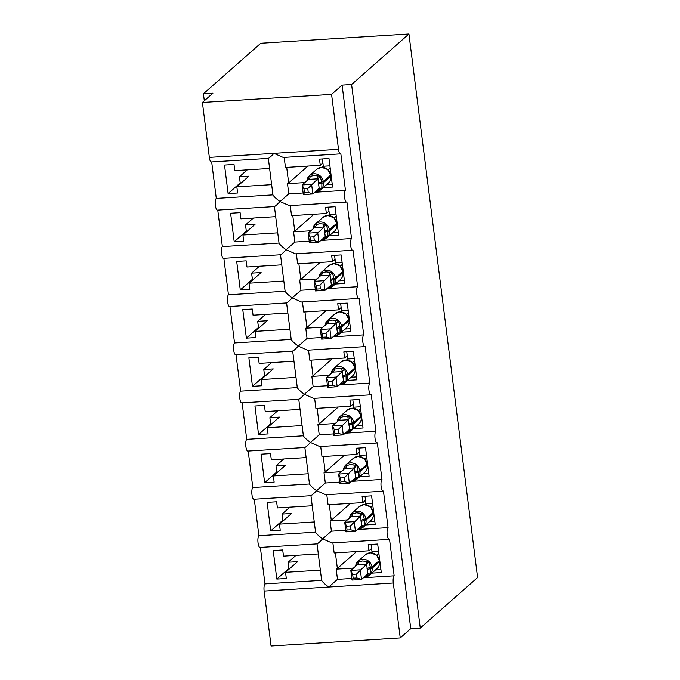<?xml version="1.0" encoding="UTF-8"?>
<svg xmlns="http://www.w3.org/2000/svg" width="680" height="680" viewBox="0 0 680 680"><rect width="100%" height="100%" fill="white"/><g stroke="black" fill="none" stroke-linecap="round" stroke-linejoin="round"><path stroke-width="1.02" d="M363.486 577.736L394.145 575.824A5.958 1.7 86.4 0 0 393.295 582.998L400.24 637.925L410.754 628.66L420.257 628.065L477.589 577.533L408.926 34L260.772 43.257L203.43 93.789L204.315 100.784M271.651 184.654A8.738 1.81 172.8 0 1 271.643 184.603L269.603 168.462L234.787 170.637L234.013 164.466L224.51 165.061L228.114 193.588L237.618 192.993L236.835 186.83L271.651 184.654L272.944 194.871L216.282 198.407L211.675 161.925M269.603 168.462L268.337 158.389M228.114 193.588L240.219 182.929L239.436 176.757L247.274 169.856M239.436 176.757L248.931 176.162L236.835 186.83M303.127 192.984L288.787 193.876L280.015 201.543C276.173 198.721 273.81 196.494 272.944 194.871M394.145 575.824L389.521 539.206A5.958 1.7 -93.6 0 1 389.164 539.367A5.958 1.7 -93.6 0 1 387.141 534.174A5.958 1.7 -93.6 0 1 388.059 527.637L383.435 491.019A5.958 1.7 -93.6 0 1 383.07 491.181A5.958 1.7 -93.6 0 1 381.055 485.988A5.958 1.7 -93.6 0 1 381.973 479.451L377.341 442.833A5.958 1.7 -93.6 0 1 376.983 442.994A5.958 1.7 -93.6 0 1 374.969 437.801A5.958 1.7 -93.6 0 1 375.887 431.264L371.254 394.647A5.958 1.7 -93.6 0 1 370.898 394.808A5.958 1.7 -93.6 0 1 368.875 389.615A5.958 1.7 -93.6 0 1 369.793 383.078L365.168 346.46A5.958 1.7 -93.6 0 1 364.811 346.622A5.958 1.7 -93.6 0 1 362.788 341.428A5.958 1.7 -93.6 0 1 363.707 334.892L359.082 298.274A5.958 1.7 -93.6 0 1 358.725 298.435A5.958 1.7 -93.6 0 1 356.702 293.241A5.958 1.7 -93.6 0 1 357.62 286.705L352.997 250.087A5.958 1.7 -93.6 0 1 352.639 250.249A5.958 1.7 -93.6 0 1 350.616 245.055A5.958 1.7 -93.6 0 1 351.534 238.519L346.911 201.9A5.958 1.7 -93.6 0 1 346.545 202.062L289.365 205.641L280.015 201.543C276.947 204.85 275.077 206.482 274.405 206.431M346.545 202.062A5.958 1.7 -93.6 0 1 344.53 196.869A5.958 1.7 -93.6 0 1 345.449 190.332L314.789 192.253M345.449 190.332L340.825 153.714A5.958 1.7 -93.6 0 1 340.459 153.875L283.271 157.454L273.929 153.357C270.861 156.663 268.982 158.295 268.311 158.244M340.459 153.875A5.958 1.7 -93.6 0 1 338.512 149.319L209.346 157.394A5.958 1.7 -93.6 0 0 211.302 161.951L268.481 158.381M277.738 232.84A8.738 1.81 172.8 0 1 277.729 232.79L275.689 216.648L240.881 218.824L240.1 212.653L230.605 213.248L234.209 241.774L243.703 241.179L242.922 235.017L277.738 232.84L279.029 243.049L222.369 246.594L217.761 210.112M275.689 216.648L274.423 206.576M234.209 241.774L246.304 231.115L245.523 224.944L253.359 218.042M245.523 224.944L255.025 224.349L242.922 235.017M309.213 241.171L294.874 242.063L286.101 249.73C282.26 246.908 279.897 244.681 279.029 243.049M352.639 250.249L295.451 253.827L286.101 249.73C283.033 253.036 281.163 254.668 280.491 254.618M351.534 238.519L320.875 240.44M283.824 281.027A8.738 1.81 172.8 0 1 283.815 280.976L281.775 264.834L246.968 267.01L246.185 260.839L236.691 261.435L240.295 289.96L249.79 289.365L249.007 283.203L283.824 281.027L285.115 291.236L228.454 294.78L223.848 258.298M281.784 264.834L280.508 254.762M240.295 289.96L252.391 279.301L251.608 273.13L259.445 266.228M251.608 273.13L261.111 272.536L249.007 283.203M315.308 289.349L300.959 290.25L292.196 297.916C288.346 295.094 285.982 292.868 285.115 291.236M358.725 298.435L301.537 302.014L292.196 297.916C289.119 301.223 287.249 302.855 286.577 302.804M357.62 286.705L326.961 288.626M289.909 329.214A8.738 1.81 172.8 0 1 289.901 329.162L287.861 313.021L253.053 315.197L252.272 309.026L242.777 309.621L246.381 338.147L255.875 337.552L255.102 331.381L289.909 329.214L291.201 339.422L234.541 342.966L229.933 306.484M287.87 313.021L286.594 302.94M246.381 338.147L258.476 327.488L257.703 321.317L265.531 314.415M257.703 321.317L267.197 320.722L255.102 331.381M321.394 337.535L307.054 338.436L298.282 346.103C294.431 343.273 292.077 341.054 291.201 339.422M364.811 346.622L307.624 350.2L298.282 346.103C295.205 349.409 293.335 351.041 292.663 350.99M363.707 334.892L333.047 336.812M296.004 377.392A8.738 1.81 172.8 0 1 295.987 377.349L293.955 361.207L259.139 363.383L258.357 357.212L248.863 357.808L252.467 386.333L261.962 385.738L261.188 379.567L296.004 377.392L297.287 387.608L240.635 391.153L236.019 354.671M293.955 361.207L292.68 351.126M252.467 386.333L264.562 375.675L263.789 369.503L271.618 362.601M263.789 369.503L273.284 368.909L261.188 379.567M327.479 385.721L313.14 386.623L304.368 394.289C300.517 391.459 298.163 389.24 297.287 387.608M370.898 394.808L313.709 398.378L304.368 394.289C301.291 397.596 299.421 399.228 298.75 399.177M369.793 383.078L339.133 384.999M302.09 425.578A8.738 1.81 172.8 0 1 302.082 425.536L300.041 409.394L265.225 411.57L264.452 405.399L254.949 405.994L258.553 434.52L268.056 433.925L267.274 427.754L302.09 425.578L303.382 435.795L246.721 439.339L242.114 402.857M300.041 409.394L298.767 399.313M258.553 434.52L270.657 423.852L269.875 417.69L277.703 410.788M269.875 417.69L279.37 417.095L267.274 427.754M333.565 433.908L319.226 434.809L310.454 442.476C306.603 439.646 304.249 437.418 303.382 435.795M376.983 442.994L319.796 446.565L310.454 442.476C307.385 445.783 305.507 447.414 304.835 447.363M375.887 431.264L345.219 433.185M308.176 473.764A8.738 1.81 172.8 0 1 308.168 473.722L306.127 457.581L271.311 459.756L270.538 453.585L261.035 454.18L264.639 482.706L274.142 482.112L273.36 475.94L308.176 473.764L309.468 483.981L252.807 487.526L248.2 451.044M306.127 457.581L304.852 447.5M264.639 482.706L276.743 472.039L275.961 465.877L283.789 458.975M275.961 465.877L285.455 465.281L273.36 475.94M339.651 482.094L325.312 482.995L316.54 490.662C312.698 487.832 310.335 485.605 309.468 483.981M383.07 491.181L325.881 494.751L316.54 490.662C313.471 493.969 311.601 495.592 310.93 495.55M381.973 479.451L351.313 481.363M314.262 521.951A8.738 1.81 172.8 0 1 314.253 521.9L312.214 505.767L277.406 507.935L276.624 501.772L267.129 502.367L270.725 530.893L280.228 530.298L279.446 524.127L314.262 521.951L315.554 532.168L258.893 535.712L254.286 499.231M312.214 505.758L310.947 495.686M270.725 530.893L282.829 520.226L282.047 514.063L289.884 507.161M282.047 514.063L291.55 513.468L279.446 524.127M345.738 530.281L331.398 531.182L322.626 538.849C318.784 536.019 316.421 533.792 315.554 532.168M389.164 539.367L331.976 542.938L322.626 538.849C319.558 542.156 317.688 543.779 317.016 543.736M388.059 527.637L357.399 529.55M284.18 157.394L285.455 167.467L320.263 165.299L319.49 159.129L328.984 158.533L332.588 187.059L323.17 187.646M304.784 182.58L287.495 183.659L288.787 193.876M307.861 166.073L288.668 182.988A8.738 1.81 172.8 0 1 287.495 183.659M290.267 205.581L291.541 215.654L326.357 213.477L325.575 207.315L335.07 206.72L338.674 235.246L329.256 235.832M310.87 230.767L293.582 231.846L294.874 242.063M313.947 214.26L294.754 231.175A8.738 1.81 172.8 0 1 293.582 231.846M296.352 253.768L297.627 263.84L332.444 261.664L331.661 255.501L341.156 254.906L344.76 283.433L335.342 284.019M316.957 278.953L299.676 280.032L300.959 290.25M320.034 262.446L300.841 279.361A8.738 1.81 172.8 0 1 299.676 280.032M302.438 301.954L303.714 312.026L338.529 309.85L337.748 303.688L347.25 303.093L350.854 331.619L341.428 332.205M323.043 327.139L305.762 328.219L307.054 338.436M326.128 310.624L306.926 327.539A8.738 1.81 172.8 0 1 305.762 328.219M308.524 350.14L309.8 360.213L344.615 358.037L343.833 351.875L353.337 351.279L356.94 379.805L347.514 380.392M329.137 375.326L311.848 376.405L313.14 386.623M332.214 358.81L313.021 375.725A8.738 1.81 172.8 0 1 311.848 376.405M314.619 398.327L315.885 408.399L350.701 406.224L349.928 400.061L359.423 399.466L363.026 427.992L353.6 428.578M335.223 423.512L317.934 424.592L319.226 434.809M338.3 406.997L319.107 423.912A8.738 1.81 172.8 0 1 317.934 424.592M320.705 446.513L321.98 456.586L356.787 454.41L356.014 448.239L365.508 447.652L369.113 476.179L359.695 476.765M341.309 471.699L324.02 472.779L325.312 482.995M344.386 455.183L325.193 472.098A8.738 1.81 172.8 0 1 324.02 472.779M326.791 494.7L328.066 504.772L362.882 502.596L362.1 496.425L371.594 495.839L375.199 524.365L365.78 524.952M347.395 519.885L330.106 520.965L331.398 531.182M350.472 503.37L331.279 520.285A8.738 1.81 172.8 0 1 330.106 520.965M317.033 543.873L318.308 553.945L283.492 556.121L282.71 549.958L273.216 550.553L276.82 579.079L286.314 578.485L285.532 572.313L320.348 570.137L321.64 580.354L264.979 583.899L260.372 547.417M276.82 579.079L288.915 568.412L288.133 562.25L295.97 555.347M288.133 562.25L297.636 561.654L285.532 572.313M320.348 570.137A8.738 1.81 172.8 0 1 320.339 570.087L318.3 553.945M351.824 578.467L337.484 579.36L336.192 569.152L353.481 568.072M321.64 580.354C322.507 581.978 324.87 584.205 328.712 587.035L337.484 579.36M332.877 542.887L334.152 552.959L368.968 550.783L368.186 544.612L377.68 544.017L381.284 572.543L371.866 573.138M356.558 551.557L337.365 568.471A8.738 1.81 172.8 0 1 336.192 569.152M203.43 93.789L212.925 93.194L202.41 102.468L331.576 94.392L342.091 85.119L410.754 628.66M331.576 94.392L338.512 149.319M274.575 206.567L217.387 210.137A5.958 1.7 -93.6 0 1 215.364 204.944A5.958 1.7 -93.6 0 1 216.282 198.407M202.41 102.468L209.346 157.394M264.979 583.899A5.958 1.7 86.4 0 0 264.137 591.064L271.074 646L400.24 637.925M317.186 543.864L259.998 547.434A5.958 1.7 -93.6 0 1 257.975 542.24A5.958 1.7 -93.6 0 1 258.893 535.712M311.1 495.677L253.912 499.256A5.958 1.7 -93.6 0 1 251.889 494.062A5.958 1.7 -93.6 0 1 252.807 487.526M305.005 447.491L247.817 451.069A5.958 1.7 -93.6 0 1 245.803 445.876A5.958 1.7 -93.6 0 1 246.721 439.339M298.92 399.304L241.731 402.883A5.958 1.7 -93.6 0 1 239.717 397.69A5.958 1.7 -93.6 0 1 240.635 391.153M292.833 351.118L235.645 354.697A5.958 1.7 -93.6 0 1 233.631 349.503A5.958 1.7 -93.6 0 1 234.541 342.966M286.748 302.931L229.559 306.51A5.958 1.7 -93.6 0 1 227.536 301.317A5.958 1.7 -93.6 0 1 228.454 294.78M280.661 254.745L223.474 258.324A5.958 1.7 -93.6 0 1 221.45 253.13A5.958 1.7 -93.6 0 1 222.369 246.594M320.263 165.299L322.898 162.979M326.357 213.477L328.984 211.166M332.444 261.664L335.07 259.352M338.529 309.85L341.156 307.538M344.615 358.037L347.25 355.725M350.701 406.224L353.337 403.903M356.787 454.41L359.423 452.089M362.882 502.596L365.508 500.276M368.968 550.783L371.594 548.462M342.091 85.119L351.594 84.524L420.257 628.065M408.926 34L351.594 84.524M288.915 568.412L290.037 568.344M282.829 520.226L283.951 520.158M276.743 472.039L277.865 471.971M270.657 423.852L271.779 423.784M264.562 375.675L265.693 375.598M258.476 327.488L259.607 327.411M252.391 279.301L253.512 279.225M246.304 231.115L247.426 231.047M240.219 182.929L241.34 182.861M376.677 555.11L370.234 552.746L365.517 554.676A8.543 7.99 -131.4 0 1 370.115 552.798A8.543 7.99 -131.4 0 1 379.329 560.575L376.669 555.11M352.656 574.345L353.149 578.196L356.94 577.957L356.456 574.107L352.656 574.345L350.812 570.427L360.306 569.832L361.522 579.462L352.027 580.057L350.812 570.427L357.161 564.825L357.051 562.394L362.423 560.983L368.925 561.654L370.43 567.545L370.49 574.09L367.888 575.365L367.736 573.996M356.456 574.107L366.605 564.273L357.111 564.867M356.94 577.957L361.522 579.462L367.872 573.877L366.605 564.273M380.094 563.1L379.567 563.567M371.084 544.433L372.011 551.744L370.889 552.729M378.879 553.469L376.83 555.271M372.011 551.744L378.607 551.327M368.925 561.654L366.656 564.23M357.161 564.825L357.332 564.273M370.49 574.09L368.161 573.775M353.149 578.196L352.027 580.057M380.919 569.636L375.445 569.985M370.583 506.923L364.149 504.56L359.431 506.489A8.543 7.99 -131.4 0 1 364.029 504.611A8.543 7.99 -131.4 0 1 373.243 512.388L370.455 506.796M346.57 526.159L347.055 530.009L350.854 529.771L350.37 525.92L346.57 526.159L344.726 522.24L354.221 521.645L355.436 531.284L345.942 531.87L344.726 522.24L351.067 516.638L350.965 514.216L356.337 512.805L362.831 513.468L364.344 519.358L364.403 525.904L361.802 527.178L361.641 525.81M350.37 525.92L360.519 516.094L351.024 516.681M350.854 529.771L355.436 531.284L361.786 525.691L360.519 516.094M374.008 514.913L373.481 515.38M364.999 496.247L365.925 503.557L364.803 504.543M372.793 505.283L370.745 507.085M365.925 503.557L372.521 503.14M362.831 513.468L360.57 516.043M351.067 516.638L351.237 516.086M364.403 525.904L362.066 525.589M347.055 530.009L345.942 531.87M374.833 521.458L369.359 521.798M364.497 458.745L358.062 456.373L353.345 458.303A8.543 7.99 -131.4 0 1 357.944 456.425A8.543 7.99 -131.4 0 1 367.157 464.202L364.216 458.49M340.484 477.972L340.969 481.822L344.769 481.585L344.284 477.734L340.484 477.972L338.64 474.054L348.135 473.458L349.35 483.098L339.855 483.684L338.64 474.054L344.981 468.452L344.879 466.029L350.243 464.618L356.745 465.281L358.402 472.337L358.317 477.717L355.708 478.992L355.555 477.623M344.284 477.734L354.433 467.908L344.938 468.494M344.769 481.585L349.35 483.098L355.7 477.504L354.433 467.908M367.923 466.735L367.396 467.194M358.912 448.06L359.839 455.37L358.717 456.356M366.699 457.096L364.659 458.898M359.839 455.37L366.435 454.954M356.745 465.281L354.484 467.857M344.981 468.452L345.151 467.899M358.317 477.717L355.98 477.402M340.969 481.822L339.855 483.684M368.747 473.271L363.273 473.612M358.411 410.558L351.976 408.187L347.259 410.125A8.543 7.99 -131.4 0 1 351.857 408.238A8.543 7.99 -131.4 0 1 361.072 416.015L358.13 410.303M334.399 429.786L334.883 433.636L338.683 433.398L338.19 429.548L334.399 429.786L332.546 425.867L342.048 425.272L343.264 434.911L333.769 435.506L332.546 425.867L338.895 420.265L338.784 417.843L344.156 416.432L350.659 417.095L352.163 422.994L352.231 429.53L349.622 430.805L349.469 429.437M338.19 429.548L348.347 419.721L338.852 420.317M338.683 433.398L343.264 434.911L349.613 429.318L348.347 419.721M361.837 418.548L361.309 419.007M352.826 399.874L353.745 407.184L352.631 408.17M360.613 408.909L358.572 410.712M353.745 407.184L360.349 406.767M350.659 417.095L348.389 419.671M338.895 420.265L339.065 419.713M352.231 429.53L349.894 429.216M334.883 433.636L333.769 435.506M362.661 425.085L357.187 425.425M352.325 362.372L345.89 360L341.173 361.938A8.543 7.99 -131.4 0 1 345.772 360.051A8.543 7.99 -131.4 0 1 354.986 367.829L352.036 362.117M328.312 381.599L328.797 385.45L332.588 385.212L332.103 381.361L328.312 381.599L326.459 377.68L335.962 377.085L337.178 386.725L327.675 387.32L326.459 377.68L332.809 372.079L332.699 369.656L338.07 368.245L344.573 368.909L346.077 374.808L346.146 381.344L343.536 382.619L343.383 381.25M332.103 381.361L342.261 371.535L332.758 372.13M332.588 385.212L337.178 386.725L343.527 381.131L342.261 371.535M355.742 370.362L355.215 370.821M346.74 351.688L347.659 358.998L346.536 359.983M354.526 360.723L352.478 362.525M347.659 358.998L354.254 358.589M344.573 368.909L342.303 371.484M332.809 372.079L332.979 371.526M346.146 381.344L343.808 381.029M328.797 385.45L327.675 387.32M356.575 376.899L351.092 377.238M346.103 314.058L339.804 311.814L335.087 313.752A8.543 7.99 -131.4 0 1 339.685 311.865A8.543 7.99 -131.4 0 1 348.899 319.642L346.23 314.177M322.226 333.412L322.711 337.263L326.502 337.025L326.017 333.175L322.226 333.412L320.374 329.494L329.868 328.899L331.092 338.538L321.589 339.133L320.374 329.494L326.723 323.892L326.613 321.47L331.984 320.059L338.487 320.731L339.991 326.621L340.059 333.157L337.45 334.433L337.297 333.064M326.017 333.175L336.175 323.349L326.672 323.944M326.502 337.025L331.092 338.538L337.442 332.945L336.175 323.349M349.656 322.175L349.129 322.635M340.646 303.501L341.572 310.811L340.45 311.797M348.44 312.536L346.392 314.339M341.572 310.811L348.168 310.403M338.487 320.731L336.217 323.306M326.723 323.892L326.893 323.34M340.059 333.157L337.722 332.843M322.711 337.263L321.589 339.133M350.48 328.712L345.006 329.052M339.864 265.744L333.719 263.627L328.993 265.565A8.543 7.99 -131.4 0 1 333.591 263.678A8.543 7.99 -131.4 0 1 342.813 271.456L340.144 265.99M316.132 285.226L316.625 289.076L320.416 288.839L319.931 284.988L316.132 285.226L314.287 281.308L323.782 280.712L325.006 290.351L315.503 290.947L314.287 281.308L320.637 275.706L320.526 273.284L325.899 271.873L332.401 272.544L333.905 278.435L333.965 284.971L331.364 286.246L331.211 284.886M319.931 284.988L330.089 275.162L320.586 275.757M320.416 288.839L325.006 290.351L331.347 284.758L330.089 275.162M343.57 273.989L343.043 274.448M334.56 255.315L335.486 262.625L334.365 263.611M342.354 264.35L340.306 266.152M335.486 262.625L342.082 262.216M332.401 272.544L330.131 275.12M320.637 275.706L320.807 275.153M333.965 284.971L331.636 284.656M316.625 289.076L315.503 290.947M344.394 280.525L338.921 280.865M334.067 217.812L327.624 215.441L322.906 217.379A8.543 7.99 -131.4 0 1 327.505 215.492A8.543 7.99 -131.4 0 1 336.719 223.269L333.778 217.557M310.046 237.04L310.539 240.89L314.33 240.652L313.846 236.801L310.046 237.04L308.201 233.121L317.696 232.526L318.911 242.165L309.417 242.76L308.201 233.121L314.551 227.528L314.44 225.097L319.812 223.686L326.315 224.357L327.82 230.248L327.879 236.784L325.278 238.059L325.116 236.7M313.846 236.801L323.995 226.975L314.5 227.571M314.33 240.652L318.911 242.165L325.261 236.572L323.995 226.975M337.484 225.802L336.957 226.261M328.474 207.136L329.4 214.438L328.278 215.424M336.269 216.163L334.22 217.965M329.4 214.438L335.997 214.03M326.315 224.357L324.046 226.933M314.551 227.528L314.712 226.967M327.879 236.784L325.55 236.47M310.539 240.89L309.417 242.76M338.308 232.339L332.834 232.679M327.973 169.626L321.538 167.255L316.82 169.192A8.543 7.99 -131.4 0 1 321.419 167.314A8.543 7.99 -131.4 0 1 330.633 175.091L327.692 169.371M303.96 188.853L304.445 192.703L308.244 192.465L307.76 188.615L303.96 188.853L302.115 184.934L311.61 184.339L312.825 193.978L303.331 194.573L302.115 184.934L308.457 179.341L308.354 176.91L313.718 175.499L320.221 176.171L321.878 183.218L321.793 188.606L319.183 189.881L319.03 188.513M307.76 188.615L317.909 178.789L308.414 179.384M308.244 192.465L312.825 193.978L319.175 188.385L317.909 178.789M331.398 177.616L330.871 178.083M322.388 158.95L323.315 166.251L322.192 167.237M330.183 167.977L328.134 169.779M323.315 166.251L329.911 165.844M320.221 176.171L317.959 178.746M308.457 179.341L308.626 178.781M321.793 188.606L319.455 188.283M304.445 192.703L303.331 194.573M332.223 184.153L326.749 184.493M393.295 582.998L264.137 591.064M337.365 568.471L335.393 552.883M331.279 520.285L329.307 504.696M325.193 472.098L323.221 456.51M319.107 423.912L317.135 408.323M313.021 375.725L311.049 360.137M306.926 327.539L304.963 311.95M300.841 279.361L298.877 263.764M294.754 231.175L292.782 215.577M288.668 182.988L286.697 167.391M379.296 560.337L379.449 561.493M355.606 566.193A8.543 7.99 48.6 0 1 358.156 561.17A8.543 7.99 48.6 0 1 362.754 559.283A8.543 7.99 48.6 0 1 371.969 567.06L370.43 567.545A4.369 0.909 -7.2 0 0 367.038 568.616M364.225 577.09L369.597 575.135L376.958 568.65A8.543 7.99 -131.4 0 0 379.482 561.731L379.329 560.575L371.969 567.06L372.113 568.225A8.543 7.99 48.6 0 1 369.597 575.135A8.543 7.99 48.6 0 1 364.999 577.023M367.183 569.772A4.369 0.909 -7.2 0 1 370.575 568.701L372.113 568.225L379.55 561.604C379.831 564.451 378.964 566.797 376.958 568.65M366.528 564.289L366.103 561.272M357.178 564.867A4.369 2.422 90.9 0 0 358.98 561.722M373.209 512.15L373.363 513.307M349.52 518.007A8.543 7.99 48.6 0 1 352.07 512.983A8.543 7.99 48.6 0 1 356.668 511.105A8.543 7.99 48.6 0 1 365.882 518.883L364.344 519.358A4.369 0.909 -7.2 0 0 360.952 520.429M358.139 528.904L363.502 526.949L370.872 520.463A8.543 7.99 -131.4 0 0 373.388 513.544L373.243 512.388L365.882 518.883L366.027 520.038A8.543 7.99 48.6 0 1 363.502 526.949A8.543 7.99 48.6 0 1 358.904 528.836M361.097 521.586A4.369 0.909 -7.2 0 1 364.488 520.514L366.027 520.038L373.464 513.417C373.745 516.264 372.878 518.611 370.872 520.463M360.434 516.103L360.017 513.086M351.092 516.689A4.369 2.422 90.9 0 0 352.894 513.536M367.124 463.964L367.276 465.12M343.434 469.82A8.543 7.99 48.6 0 1 345.984 464.797A8.543 7.99 48.6 0 1 350.582 462.918A8.543 7.99 48.6 0 1 359.796 470.696L358.25 471.18A4.369 0.909 -7.2 0 0 354.858 472.243M352.045 480.717L357.416 478.762L364.786 472.277A8.543 7.99 -131.4 0 0 367.302 465.358L367.157 464.202L359.796 470.696L359.941 471.852A8.543 7.99 48.6 0 1 357.416 478.762A8.543 7.99 48.6 0 1 352.818 480.649M355.011 473.399A4.369 0.909 -7.2 0 1 358.402 472.337L359.941 471.852L367.378 465.231C367.65 468.078 366.792 470.424 364.786 472.277M354.348 467.916L353.931 464.899M345.006 468.503A4.369 2.422 90.9 0 0 346.808 465.35M361.037 415.777L361.19 416.933M337.348 421.634A8.543 7.99 48.6 0 1 339.889 416.611A8.543 7.99 48.6 0 1 344.497 414.732A8.543 7.99 48.6 0 1 353.71 422.51L352.163 422.994A4.369 0.909 -7.2 0 0 348.772 424.056M345.958 432.531L351.33 430.584L358.7 424.091A8.543 7.99 -131.4 0 0 361.216 417.171L361.072 416.015L353.71 422.51L353.855 423.666A8.543 7.99 48.6 0 1 351.33 430.584A8.543 7.99 48.6 0 1 346.732 432.463M348.916 425.212A4.369 0.909 -7.2 0 1 352.308 424.15L353.855 423.666L361.293 417.044C361.565 419.892 360.706 422.238 358.7 424.091M348.262 419.73L347.846 416.712M338.921 420.317A4.369 2.422 90.9 0 0 340.723 417.163M331.262 373.447A8.543 7.99 48.6 0 1 333.803 368.424A8.543 7.99 48.6 0 1 338.402 366.546A8.543 7.99 48.6 0 1 347.616 374.323L346.077 374.808A4.369 0.909 -7.2 0 0 342.686 375.87M339.873 384.344L345.245 382.398L352.605 375.904A8.543 7.99 -131.4 0 0 355.13 368.985L354.986 367.829L347.616 374.323L347.769 375.479A8.543 7.99 48.6 0 1 345.245 382.398A8.543 7.99 48.6 0 1 340.646 384.276M342.83 377.026A4.369 0.909 -7.2 0 1 346.222 375.964L347.769 375.479L355.096 368.747M342.176 371.543L341.76 368.534M332.834 372.13A4.369 2.422 90.9 0 0 334.628 368.976M325.176 325.261A8.543 7.99 48.6 0 1 327.717 320.238A8.543 7.99 48.6 0 1 332.316 318.359A8.543 7.99 48.6 0 1 341.53 326.137L339.991 326.621A4.369 0.909 -7.2 0 0 336.6 327.683M333.786 336.158L339.159 334.212L346.519 327.717A8.543 7.99 -131.4 0 0 349.044 320.798L348.899 319.642L341.53 326.137L341.675 327.293A8.543 7.99 48.6 0 1 339.159 334.212A8.543 7.99 48.6 0 1 334.56 336.09M336.745 328.839A4.369 0.909 -7.2 0 1 340.136 327.777L341.675 327.293L349.01 320.56M336.09 323.357L335.673 320.348M326.749 323.944A4.369 2.422 90.9 0 0 328.542 320.79M342.779 271.218L342.924 272.374M319.082 277.083A8.543 7.99 48.6 0 1 321.631 272.051A8.543 7.99 48.6 0 1 326.23 270.173A8.543 7.99 48.6 0 1 335.444 277.95L333.905 278.435A4.369 0.909 -7.2 0 0 330.514 279.497M327.7 287.971L333.072 286.025L340.433 279.531A8.543 7.99 -131.4 0 0 342.958 272.612L342.813 271.456L335.444 277.95L335.589 279.106A8.543 7.99 48.6 0 1 333.072 286.025A8.543 7.99 48.6 0 1 328.474 287.903M330.659 280.653A4.369 0.909 -7.2 0 1 334.05 279.591L335.589 279.106L343.026 272.484C343.306 275.332 342.44 277.686 340.433 279.531M330.004 275.171L329.579 272.161M320.654 275.757A4.369 2.422 90.9 0 0 322.456 272.603M336.685 223.031L336.838 224.188M312.995 228.897A8.543 7.99 48.6 0 1 315.546 223.864A8.543 7.99 48.6 0 1 320.144 221.986A8.543 7.99 48.6 0 1 329.358 229.763L327.82 230.248A4.369 0.909 -7.2 0 0 324.428 231.31M321.615 239.785L326.986 237.838L334.348 231.345A8.543 7.99 -131.4 0 0 336.872 224.434L336.719 223.269L329.358 229.763L329.502 230.919A8.543 7.99 48.6 0 1 326.986 237.838A8.543 7.99 48.6 0 1 322.379 239.717M324.572 232.466A4.369 0.909 -7.2 0 1 327.964 231.404L329.502 230.919L336.94 224.298C337.221 227.145 336.353 229.5 334.348 231.345M323.918 226.984L323.493 223.975M314.568 227.571A4.369 2.422 90.9 0 0 316.37 224.417M330.599 174.845L330.752 176.01M306.909 180.71A8.543 7.99 48.6 0 1 309.459 175.678A8.543 7.99 48.6 0 1 314.058 173.799A8.543 7.99 48.6 0 1 323.272 181.577L321.725 182.061A4.369 0.909 -7.2 0 0 318.342 183.124M315.528 191.599L320.892 189.652L328.262 183.158A8.543 7.99 -131.4 0 0 330.777 176.248L330.633 175.091L323.272 181.577L323.416 182.733A8.543 7.99 48.6 0 1 320.892 189.652A8.543 7.99 48.6 0 1 316.293 191.531M318.486 184.28A4.369 0.909 -7.2 0 1 321.878 183.218L323.416 182.733L330.854 176.112C331.126 178.959 330.267 181.314 328.262 183.158M317.824 178.797L317.407 175.788M308.482 179.384A4.369 2.422 90.9 0 0 310.284 176.231M355.546 566.253L358.156 561.17L365.517 554.676M349.46 518.067L352.07 512.983L359.431 506.489M343.375 469.88L345.984 464.797L353.345 458.303M337.28 421.694L339.889 416.611L347.259 410.125M331.194 373.507L333.803 368.424L341.173 361.938M355.053 367.701L355.198 368.857C355.478 371.705 354.611 374.059 352.605 375.904M325.108 325.32L327.717 320.238L335.087 313.752M348.967 319.515L349.112 320.671C349.392 323.519 348.525 325.873 346.519 327.717M319.022 277.134L321.631 272.051L328.993 265.565M312.936 228.948L315.546 223.864L322.906 217.379M306.85 180.761L309.459 175.678L316.82 169.192"/></g></svg>
